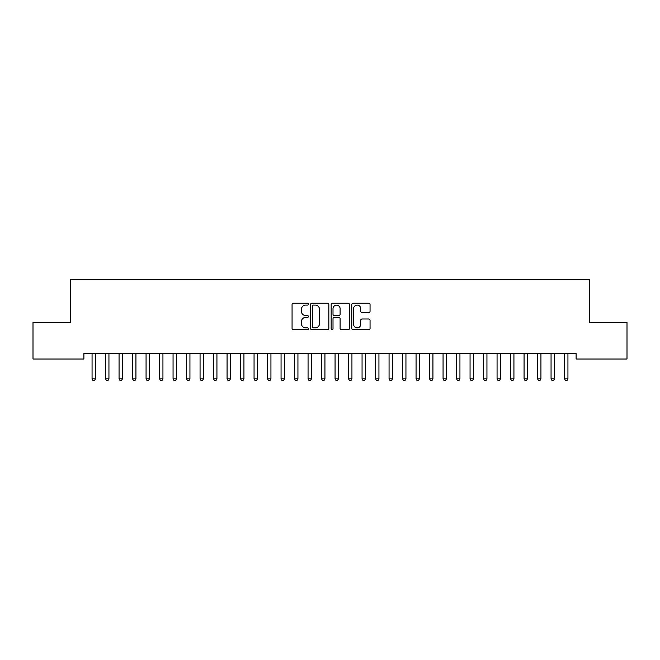 <?xml version="1.0" encoding="UTF-8"?>
<svg xmlns="http://www.w3.org/2000/svg" width="660" height="660" viewBox="0 0 660 660"><rect width="100%" height="100%" fill="white"/><g stroke="black" fill="none" stroke-linecap="round" stroke-linejoin="round"><path stroke-width="0.99" d="M308.401 304.161A0.924 0.924 0 0 0 307.469 303.237L293.395 303.237A1.328 1.328 0 0 0 292.066 304.557L292.066 328.416A1.328 1.328 0 0 0 293.395 329.736L307.469 329.736A0.924 0.924 0 0 0 308.401 328.812A0.924 0.924 0 0 0 307.469 327.88L305.654 327.88A4.24 4.24 0 0 1 301.414 323.639L301.414 321.651A4.24 4.24 0 0 1 305.654 317.411L307.469 317.411A0.924 0.924 0 0 0 308.401 316.486A0.924 0.924 0 0 0 307.469 315.562L305.654 315.562A4.24 4.24 0 0 1 301.414 311.322L301.414 309.334A4.24 4.24 0 0 1 305.654 305.093L307.469 305.093A0.924 0.924 0 0 0 308.401 304.161M368.725 312.576A1.328 1.328 0 0 0 370.054 311.256L370.054 304.557A1.328 1.328 0 0 0 368.725 303.237L353.092 303.237A1.328 1.328 0 0 0 351.763 304.557L351.763 328.416A1.328 1.328 0 0 0 353.092 329.736L368.725 329.736A1.328 1.328 0 0 0 370.054 328.416L370.054 320.331A1.328 1.328 0 0 0 368.725 319.003L362.035 319.003A1.328 1.328 0 0 0 360.707 320.331L360.707 324.34A3.547 3.547 0 0 1 357.167 327.88A3.547 3.547 0 0 1 353.62 324.34L353.62 308.632A3.547 3.547 0 0 1 357.167 305.093A3.547 3.547 0 0 1 360.707 308.632L360.707 311.256A1.328 1.328 0 0 0 362.035 312.576L368.725 312.576M576.106 353.611L83.894 353.611L83.894 359.015L33 359.015L33 322.558L70.397 322.558L70.397 279.361L589.603 279.361L589.603 322.558L627 322.558L627 359.015L576.106 359.015L576.106 353.611M328.837 304.557A1.328 1.328 0 0 0 327.517 303.237L311.883 303.237A1.328 1.328 0 0 0 310.555 304.557L310.555 328.416A1.328 1.328 0 0 0 311.883 329.736L327.517 329.736A1.328 1.328 0 0 0 328.837 328.416L328.837 304.557M332.483 303.237L348.117 303.237A1.328 1.328 0 0 1 349.445 304.557L349.445 328.416A1.328 1.328 0 0 1 348.117 329.736L341.426 329.736A1.328 1.328 0 0 1 340.106 328.416L340.106 318.739A1.328 1.328 0 0 0 338.778 317.411L334.339 317.411A1.328 1.328 0 0 0 333.011 318.739L333.011 328.812A0.924 0.924 0 0 1 332.087 329.736A0.924 0.924 0 0 1 331.163 328.812L331.163 304.557A1.328 1.328 0 0 1 332.483 303.237M313.335 305.093A0.924 0.924 0 0 0 312.411 306.017L312.411 326.956A0.924 0.924 0 0 0 313.335 327.88L315.257 327.88A4.24 4.24 0 0 0 319.498 323.639L319.498 309.334A4.24 4.24 0 0 0 315.257 305.093L313.335 305.093M340.106 308.698A3.547 3.547 0 0 0 336.559 305.159A3.547 3.547 0 0 0 333.011 308.698L333.011 314.234A1.328 1.328 0 0 0 334.339 315.562L338.778 315.562A1.328 1.328 0 0 0 340.106 314.234L340.106 308.698M91.888 353.611L91.963 353.81A1.353 1.353 -179.5 0 1 92.062 354.313L92.062 378.881L95.436 378.881L95.436 354.313A1.353 1.353 -179.5 0 1 95.535 353.81L95.617 353.611M95.436 378.881L94.421 380.638L93.076 380.638L92.062 378.881M105.385 353.611L105.468 353.81A1.353 1.353 -179.5 0 1 105.559 354.313L105.559 378.881L108.941 378.881L108.941 354.313A1.353 1.353 -179.5 0 1 109.032 353.81L109.114 353.611M108.941 378.881L107.926 380.638L106.573 380.638L105.559 378.881M118.882 353.611L118.965 353.81A1.353 1.353 -179.5 0 1 119.064 354.313L119.064 378.881L122.438 378.881L122.438 354.313A1.353 1.353 -179.5 0 1 122.537 353.81L122.611 353.611M122.438 378.881L121.424 380.638L120.079 380.638L119.064 378.881M132.388 353.611L132.462 353.81A1.353 1.353 -179.5 0 1 132.561 354.313L132.561 378.881L135.935 378.881L135.935 354.313A1.353 1.353 -179.5 0 1 136.034 353.81L136.117 353.611M135.935 378.881L134.929 380.638L133.576 380.638L132.561 378.881M145.885 353.611L145.967 353.81A1.353 1.353 -179.5 0 1 146.066 354.313L146.066 378.881L149.44 378.881L149.44 354.313A1.353 1.353 -179.5 0 1 149.531 353.81L149.614 353.611M149.44 378.881L148.426 380.638L147.073 380.638L146.066 378.881M159.382 353.611L159.464 353.81A1.353 1.353 -179.5 0 1 159.563 354.313L159.563 378.881L162.938 378.881L162.938 354.313A1.353 1.353 -179.5 0 1 163.036 353.81L163.111 353.611M162.938 378.881L161.923 380.638L160.578 380.638L159.563 378.881M172.887 353.611L172.961 353.81A1.353 1.353 -179.5 0 1 173.06 354.313L173.06 378.881L176.435 378.881L176.435 354.313A1.353 1.353 -179.5 0 1 176.533 353.81L176.616 353.611M176.435 378.881L175.428 380.638L174.075 380.638L173.06 378.881M186.384 353.611L186.466 353.81A1.353 1.353 -179.5 0 1 186.565 354.313L186.565 378.881L189.94 378.881L189.94 354.313A1.353 1.353 -179.5 0 1 190.039 353.81L190.113 353.611M189.94 378.881L188.925 380.638L187.572 380.638L186.565 378.881M199.889 353.611L199.963 353.81A1.353 1.353 -179.5 0 1 200.062 354.313L200.062 378.881L203.437 378.881L203.437 354.313A1.353 1.353 -179.5 0 1 203.536 353.81L203.618 353.611M203.437 378.881L202.422 380.638L201.077 380.638L200.062 378.881M213.386 353.611L213.469 353.81A1.353 1.353 -179.5 0 1 213.559 354.313L213.559 378.881L216.934 378.881L216.934 354.313A1.353 1.353 -179.5 0 1 217.033 353.81L217.115 353.611M216.934 378.881L215.927 380.638L214.574 380.638L213.559 378.881M226.883 353.611L226.966 353.81A1.353 1.353 -179.5 0 1 227.065 354.313L227.065 378.881L230.439 378.881L230.439 354.313A1.353 1.353 -179.5 0 1 230.538 353.81L230.612 353.611M230.439 378.881L229.424 380.638L228.071 380.638L227.065 378.881M240.388 353.611L240.463 353.81A1.353 1.353 -179.5 0 1 240.562 354.313L240.562 378.881L243.936 378.881L243.936 354.313A1.353 1.353 -179.5 0 1 244.035 353.81L244.117 353.611M243.936 378.881L242.921 380.638L241.576 380.638L240.562 378.881M253.886 353.611L253.968 353.81A1.353 1.353 -179.5 0 1 254.059 354.313L254.059 378.881L257.441 378.881L257.441 354.313A1.353 1.353 -179.5 0 1 257.532 353.81L257.614 353.611M257.441 378.881L256.426 380.638L255.073 380.638L254.059 378.881M267.382 353.611L267.465 353.81A1.353 1.353 -179.5 0 1 267.564 354.313L267.564 378.881L270.938 378.881L270.938 354.313A1.353 1.353 -179.5 0 1 271.037 353.81L271.111 353.611M270.938 378.881L269.923 380.638L268.579 380.638L267.564 378.881M280.888 353.611L280.962 353.81A1.353 1.353 -179.5 0 1 281.061 354.313L281.061 378.881L284.435 378.881L284.435 354.313A1.353 1.353 -179.5 0 1 284.534 353.81L284.617 353.611M284.435 378.881L283.429 380.638L282.076 380.638L281.061 378.881M294.385 353.611L294.467 353.81A1.353 1.353 -179.5 0 1 294.566 354.313L294.566 378.881L297.94 378.881L297.94 354.313A1.353 1.353 -179.5 0 1 298.031 353.81L298.114 353.611M297.94 378.881L296.926 380.638L295.573 380.638L294.566 378.881M307.882 353.611L307.964 353.81A1.353 1.353 -179.5 0 1 308.063 354.313L308.063 378.881L311.438 378.881L311.438 354.313A1.353 1.353 -179.5 0 1 311.536 353.81L311.611 353.611M311.438 378.881L310.423 380.638L309.078 380.638L308.063 378.881M321.387 353.611L321.461 353.81A1.353 1.353 -179.5 0 1 321.56 354.313L321.56 378.881L324.935 378.881L324.935 354.313A1.353 1.353 -179.5 0 1 325.034 353.81L325.116 353.611M324.935 378.881L323.928 380.638L322.575 380.638L321.56 378.881M334.884 353.611L334.966 353.81A1.353 1.353 -179.5 0 1 335.065 354.313L335.065 378.881L338.44 378.881L338.44 354.313A1.353 1.353 -179.5 0 1 338.539 353.81L338.613 353.611M338.44 378.881L337.425 380.638L336.072 380.638L335.065 378.881M348.389 353.611L348.463 353.81A1.353 1.353 -179.5 0 1 348.562 354.313L348.562 378.881L351.937 378.881L351.937 354.313A1.353 1.353 -179.5 0 1 352.036 353.81L352.118 353.611M351.937 378.881L350.922 380.638L349.577 380.638L348.562 378.881M361.886 353.611L361.969 353.81A1.353 1.353 -179.5 0 1 362.06 354.313L362.06 378.881L365.434 378.881L365.434 354.313A1.353 1.353 -179.5 0 1 365.533 353.81L365.615 353.611M365.434 378.881L364.427 380.638L363.074 380.638L362.06 378.881M375.383 353.611L375.466 353.81A1.353 1.353 -179.5 0 1 375.565 354.313L375.565 378.881L378.939 378.881L378.939 354.313A1.353 1.353 -179.5 0 1 379.038 353.81L379.112 353.611M378.939 378.881L377.924 380.638L376.571 380.638L375.565 378.881M388.888 353.611L388.963 353.81A1.353 1.353 -179.5 0 1 389.062 354.313L389.062 378.881L392.436 378.881L392.436 354.313A1.353 1.353 -179.5 0 1 392.535 353.81L392.617 353.611M392.436 378.881L391.421 380.638L390.076 380.638L389.062 378.881M402.385 353.611L402.468 353.81A1.353 1.353 -179.5 0 1 402.559 354.313L402.559 378.881L405.941 378.881L405.941 354.313A1.353 1.353 -179.5 0 1 406.032 353.81L406.114 353.611M405.941 378.881L404.926 380.638L403.573 380.638L402.559 378.881M415.882 353.611L415.965 353.81A1.353 1.353 -179.5 0 1 416.064 354.313L416.064 378.881L419.438 378.881L419.438 354.313A1.353 1.353 -179.5 0 1 419.537 353.81L419.611 353.611M419.438 378.881L418.423 380.638L417.079 380.638L416.064 378.881M429.388 353.611L429.462 353.81A1.353 1.353 -179.5 0 1 429.561 354.313L429.561 378.881L432.935 378.881L432.935 354.313A1.353 1.353 -179.5 0 1 433.034 353.81L433.117 353.611M432.935 378.881L431.929 380.638L430.576 380.638L429.561 378.881M442.885 353.611L442.967 353.81A1.353 1.353 -179.5 0 1 443.066 354.313L443.066 378.881L446.44 378.881L446.44 354.313A1.353 1.353 -179.5 0 1 446.531 353.81L446.614 353.611M446.44 378.881L445.426 380.638L444.073 380.638L443.066 378.881M456.382 353.611L456.464 353.81A1.353 1.353 -179.5 0 1 456.563 354.313L456.563 378.881L459.938 378.881L459.938 354.313A1.353 1.353 -179.5 0 1 460.036 353.81L460.111 353.611M459.938 378.881L458.923 380.638L457.578 380.638L456.563 378.881M469.887 353.611L469.961 353.81A1.353 1.353 -179.5 0 1 470.06 354.313L470.06 378.881L473.435 378.881L473.435 354.313A1.353 1.353 -179.5 0 1 473.534 353.81L473.616 353.611M473.435 378.881L472.428 380.638L471.075 380.638L470.06 378.881M483.384 353.611L483.466 353.81A1.353 1.353 -179.5 0 1 483.565 354.313L483.565 378.881L486.94 378.881L486.94 354.313A1.353 1.353 -179.5 0 1 487.039 353.81L487.113 353.611M486.94 378.881L485.925 380.638L484.572 380.638L483.565 378.881M496.889 353.611L496.963 353.81A1.353 1.353 -179.5 0 1 497.062 354.313L497.062 378.881L500.437 378.881L500.437 354.313A1.353 1.353 -179.5 0 1 500.536 353.81L500.618 353.611M500.437 378.881L499.422 380.638L498.077 380.638L497.062 378.881M510.386 353.611L510.469 353.81A1.353 1.353 -179.5 0 1 510.559 354.313L510.559 378.881L513.934 378.881L513.934 354.313A1.353 1.353 -179.5 0 1 514.033 353.81L514.115 353.611M513.934 378.881L512.927 380.638L511.574 380.638L510.559 378.881M523.883 353.611L523.966 353.81A1.353 1.353 -179.5 0 1 524.065 354.313L524.065 378.881L527.439 378.881L527.439 354.313A1.353 1.353 -179.5 0 1 527.538 353.81L527.612 353.611M527.439 378.881L526.424 380.638L525.071 380.638L524.065 378.881M537.389 353.611L537.463 353.81A1.353 1.353 -179.5 0 1 537.562 354.313L537.562 378.881L540.936 378.881L540.936 354.313A1.353 1.353 -179.5 0 1 541.035 353.81L541.117 353.611M540.936 378.881L539.921 380.638L538.577 380.638L537.562 378.881M550.885 353.611L550.968 353.81A1.353 1.353 -179.5 0 1 551.059 354.313L551.059 378.881L554.441 378.881L554.441 354.313A1.353 1.353 -179.5 0 1 554.532 353.81L554.614 353.611M554.441 378.881L553.427 380.638L552.073 380.638L551.059 378.881M564.382 353.611L564.465 353.81A1.353 1.353 -179.5 0 1 564.564 354.313L564.564 378.881L567.938 378.881L567.938 354.313A1.353 1.353 -179.5 0 1 568.037 353.81L568.111 353.611M567.938 378.881L566.923 380.638L565.579 380.638L564.564 378.881"/></g></svg>
